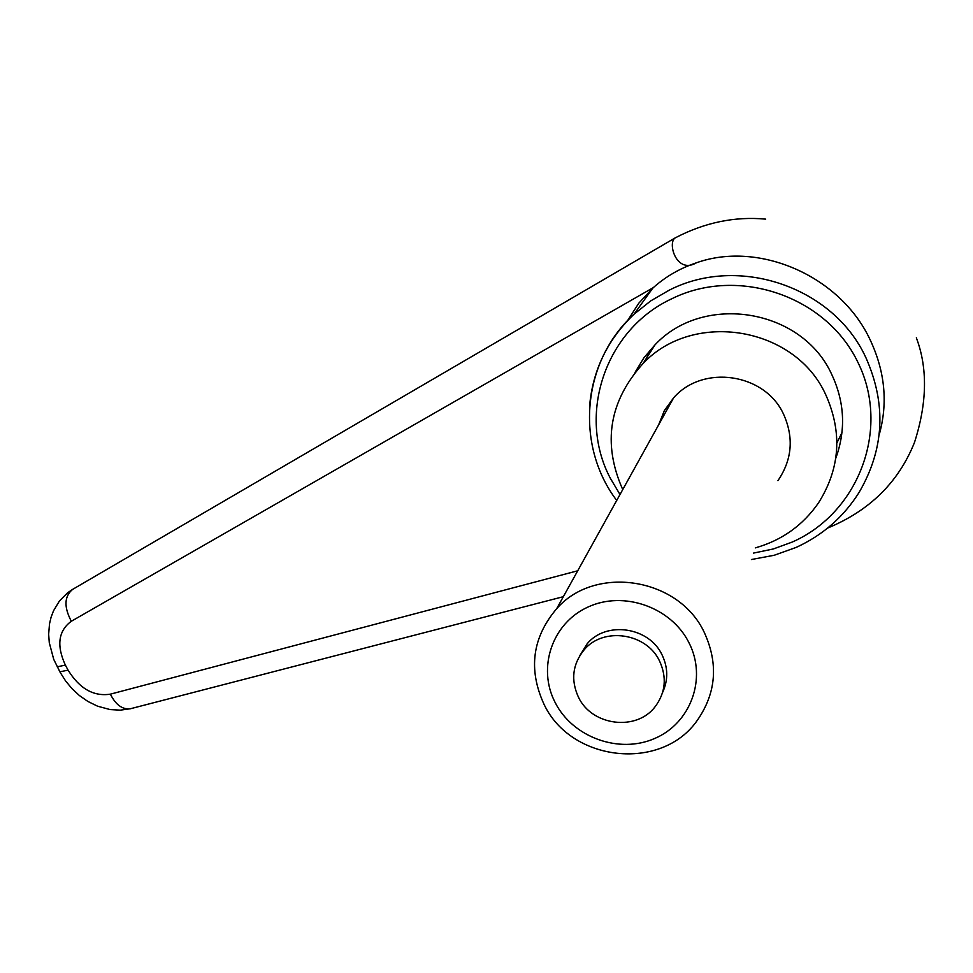 <?xml version="1.0" encoding="UTF-8"?>
<svg xmlns="http://www.w3.org/2000/svg" width="973" height="973" viewBox="0 0 973 973"><rect width="100%" height="100%" fill="white"/><g stroke="black" fill="none" stroke-linecap="round" stroke-linejoin="round"><path stroke-width="1.46" d="M577.707 570.786L110.363 694.163C93.676 696.717 79.579 688.714 68.086 670.142L59.876 671.82M68.086 670.142L65.373 665.106L57.188 666.821M675.59 237.667L675.177 237.899C667.223 242.739 676.369 274.617 696.4 262.807C758.733 240.513 840.587 275.833 870.3 340.149C885.114 371.881 888.057 403.503 879.118 435.04M635.053 372.367L643.919 357.784L655.084 344.758C703.832 292.642 802.384 308.745 831.879 374.763C844.686 402.299 845.975 430.139 835.771 458.307M646.741 357.76L649.733 350.462L646.741 357.76M841.986 432.608L836.902 442.934L841.986 432.608M696.4 262.807C680.188 268.207 665.836 276.466 653.357 287.582L638.775 303.223L627.621 320.567M917.016 339.857L916.371 337.826M65.373 665.106C56.349 645.476 58.331 630.857 71.321 621.261L653.345 287.594M755.328 547.884C781.891 540.343 802.968 525.311 818.561 502.81C840.137 468.414 842.545 432.413 825.773 394.795C795.233 326.563 693.311 309.828 643.019 363.574C609.11 401.265 602.299 443.165 622.598 489.261L622.756 489.565M689.079 642.946C707.189 678.376 690.794 723.134 654.817 738.422C619.108 754.233 572.696 737.376 555.133 702.47C537.035 667.794 552.19 623.024 588.142 606.97C623.839 590.404 671.504 607.274 689.079 642.946M704.416 632.718C718.548 663.817 716.201 692.983 697.386 720.227C661.567 772.039 570.835 761.92 543.931 704.099C528.059 669.254 532.316 637.437 556.714 608.648C595.257 564.413 679.13 577.609 704.416 632.718M658.575 424.958L664.401 410.545L673.584 397.896C702.798 364.048 765.119 373.133 783.642 414.389C794.004 437.692 792.107 459.779 777.938 480.65M659.597 661.117C646.583 632.9 603.296 626.576 584.116 649.867C572.513 664.243 570.628 680.005 578.436 697.142C591.864 726.04 636.877 731.599 655.376 706.386C665.568 692.411 666.967 677.317 659.597 661.117M579.628 655.948L587.133 643.798C606.179 620.652 649.173 626.916 662.09 654.938C668.086 667.539 668.269 680.005 662.649 692.326M751.424 559.524L774.24 555.255L796.084 547.446C822.501 535.369 843.457 517.113 858.952 492.654C884.348 449.246 886.646 404.233 865.873 357.614C833.423 286.743 738.3 254.622 669.181 290.197L650.657 300.937L634.007 314.243C607.468 339.674 592.654 370.397 589.565 406.373M619.996 494.527L610.302 478.205C576.843 415.106 605.011 329.579 671.905 298.711C737.899 265.982 826.32 295.914 858.016 362.564C890.696 428.752 858.709 512.893 792.229 542.058L773.316 548.967L753.589 553.078M71.321 621.261C63.792 606.957 64.242 596.327 72.671 589.358L72.975 589.176M110.363 694.163C115.775 704.878 122.476 709.743 130.479 708.758L131.769 708.393M72.537 589.431L67.672 592.739L59.426 600.998L53.466 610.898L51.083 617.223L49.514 623.802L48.65 634.25L49.282 642.715L53.734 659.378L60.144 672.319L65.532 680.857L71.978 688.629L79.324 695.476L87.874 701.448L97.604 706.203L110.107 709.572L120.324 710.156L130.467 708.733L563.355 596.68M652.871 288.02L634.007 314.243C581.769 361.469 574.909 445.427 616.724 500.438M765.666 219.132C734.883 216.249 704.768 222.476 675.347 237.813M916.347 337.813C927.78 368.025 927.172 402.883 914.511 442.399C898.626 482.134 869.704 510.667 827.719 528.011M72.671 589.358L675.177 237.899M643.019 363.574L655.084 344.758M584.116 649.867L587.133 643.798M556.714 608.648L673.584 397.896"/></g></svg>
